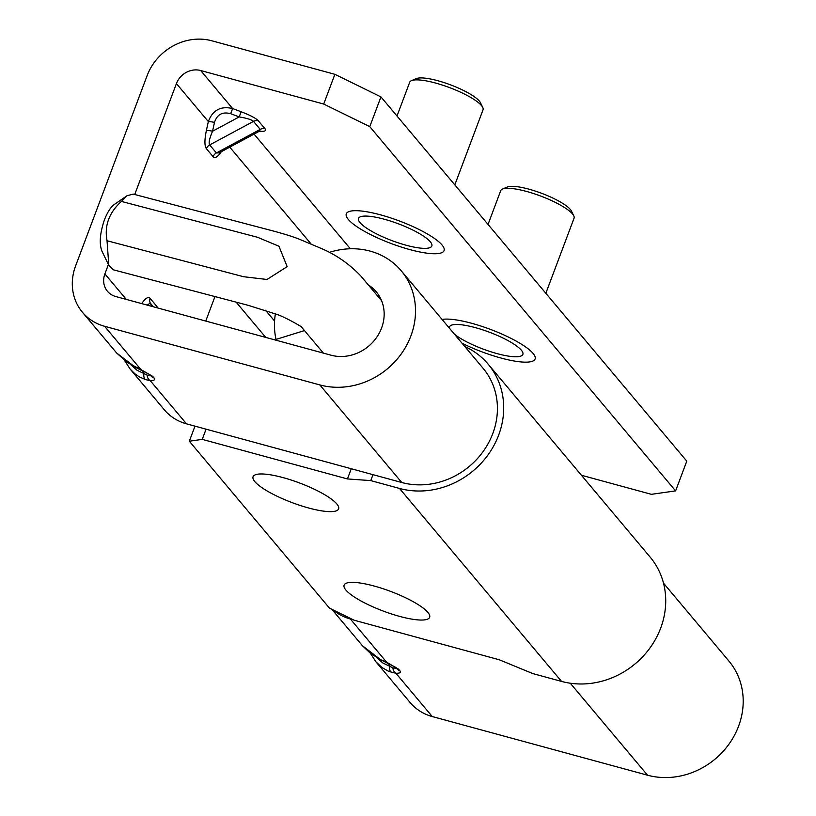 <?xml version="1.0" encoding="UTF-8"?>
<svg xmlns="http://www.w3.org/2000/svg" width="816" height="816" viewBox="0 0 816 816"><rect width="100%" height="100%" fill="white"/><g stroke="black" fill="none" stroke-linecap="round" stroke-linejoin="round"><path stroke-width="1.22" d="M464.814 346.525A79.968 72.063 140 0 1 488.152 364.16L650.168 557.134A79.968 72.063 140 0 1 650.352 647.435A79.968 72.063 140 0 1 561.541 681.411L532.777 673.577L499.27 659.767L354.073 620.201L329.501 608.155L189.322 441.201L194.983 426.156M488.152 364.16A79.968 72.063 140 0 1 488.325 454.461A79.968 72.063 140 0 1 399.514 488.447L370.76 480.604L372.994 474.657M308.591 507.98A45.696 10.506 20.6 0 1 253.072 476.728A45.696 10.506 20.6 0 1 283.101 477.625A45.696 10.506 20.6 0 1 338.62 508.878A45.696 10.506 20.6 0 1 308.591 507.98M399.616 616.386A45.696 10.506 20.6 0 1 344.097 585.133A45.696 10.506 20.6 0 1 374.126 586.031A45.696 10.506 20.6 0 1 429.644 617.294A45.696 10.506 20.6 0 1 399.616 616.386M189.322 441.201L202.246 439.375L347.443 478.941L370.76 480.604M206.071 429.175L202.246 439.375M351.278 468.741L347.443 478.941M107.039 240.751L243.515 276.706L266.995 279.48L287.171 266.648L278.929 246.228L257.56 237.293L121.472 201.43M381.613 300.757L360.713 275.859C349.187 263.905 336.121 254.806 321.514 248.554L299.105 239.108C291.842 236.273 281.591 233.141 268.372 229.714L133.294 194.126L127.041 195.697L121.482 201.419M121.492 201.368C109.048 212.578 104.234 225.706 107.039 240.74L108.793 265.333L113.342 269.8L248.421 305.388L276.808 314.374C285.263 317.047 304.235 328.093 301.94 327.42L300.757 326.155M108.793 265.322L101.918 251.093C99.103 243.719 99.899 233.407 104.326 220.157C107.212 212.588 110.456 207.427 114.056 204.673L127.041 195.697M186.497 423.841L150.154 380.562L145.483 379.603L139.454 376.931L135.048 373.912L130.162 369.097L164.383 409.846A52.224 47.063 -40 0 0 186.497 423.841L401.747 482.501A73.44 66.178 -40 0 0 483.307 451.289A73.44 66.178 -40 0 0 483.143 368.363L401.227 270.79A73.44 66.178 -40 0 0 329.205 252.44M150.889 375.748L147.145 375.125L143.953 373.544L142.474 370.454M134.762 366.833L116.678 353.032L127.459 362.641L140.923 369.566A6.528 1.244 113.2 0 1 140.576 369.617A6.528 1.244 113.2 0 1 140.383 369.342M581.431 475.259L651.392 494.323L675.607 490.895L686.786 461.152L380.95 96.9L334.876 74.317L211.874 40.8A52.224 47.063 -40 0 0 147.135 75.613L75.602 265.924A52.224 47.063 -40 0 0 82.457 312.283A52.224 47.063 -40 0 0 104.57 326.278L319.831 384.928A73.44 66.178 -40 0 0 401.39 353.726A73.44 66.178 -40 0 0 401.227 270.79M386.152 662.041A6.528 1.244 -66.8 0 0 386.345 662.317A6.528 1.244 -66.8 0 0 386.682 662.266L350.339 618.977A52.224 47.063 140 0 1 333.122 609.929M396.647 668.457L392.914 667.835A6.528 5.253 92 0 0 395.913 673.261L388.773 671.395L381.878 667.447L375.931 661.807L370.464 653.402M376.87 657.696L382.806 662.959L392.914 667.835M388.232 663.153L389.722 666.244A6.528 4.386 107.2 0 0 391.241 672.302M219.086 152.898L216.403 152.949L260.222 129.387L259.661 131.09L219.055 152.918M368.322 284.927A40.8 36.771 140 0 1 376.227 291.781A40.8 36.771 140 0 1 376.319 337.855A40.8 36.771 140 0 1 331.01 355.195L115.75 296.534A19.584 17.646 -40 0 1 107.457 291.292A19.584 17.646 -40 0 1 104.887 273.911L108.416 264.527M147.206 305.113L150.256 303.062A6.528 5.885 140 0 1 150.124 298.391C148.186 296.422 145.391 298.166 141.729 303.613M395.77 667.406L380.552 659.675L386.682 662.266L398.534 669.161L399.799 670.66C401.227 672.486 399.942 673.353 395.913 673.261L432.256 716.55L647.516 775.2A73.44 66.178 -40 0 0 729.076 743.998A73.44 66.178 -40 0 0 728.912 661.062L663.51 583.165M380.552 659.675L362.437 645.731L370.546 653.422L380.531 659.542M215.036 296.596A39.168 14.402 105.2 0 0 213.629 300.104L205.754 321.065M274.574 321.025L265.526 310.264M236.14 302.155L265.741 337.406M350.339 618.977L353.144 619.742M430.318 241.791A39.168 9.007 -159.4 0 0 391.221 221.299A39.168 9.007 -159.4 0 0 358.51 218.433A39.168 9.007 -159.4 0 0 360.029 222.635A39.168 9.007 -159.4 0 0 399.126 243.137A39.168 9.007 -159.4 0 0 431.837 245.993A39.168 9.007 -159.4 0 0 430.318 241.791M454.624 334.387A39.168 9.007 -159.4 0 0 494.465 352.879A39.168 9.007 -159.4 0 0 522.862 354.409A39.168 9.007 -159.4 0 0 521.342 350.197A39.168 9.007 -159.4 0 0 482.246 329.705A39.168 9.007 -159.4 0 0 449.534 326.839A39.168 9.007 -159.4 0 0 449.473 328.256M375.931 661.807L410.142 702.556A52.224 47.063 -40 0 0 432.256 716.55M230.673 113.699L239.2 116.912L241.148 111.751L232.611 108.538L230.673 113.699C222.493 111.517 217.097 114.424 214.486 122.4A6.528 0.836 12.3 0 0 208.335 121.594C212.65 110.109 220.738 105.754 232.611 108.538L200.695 70.533L323.707 104.05L334.876 74.317M275.39 313.813A73.44 66.178 -40 0 0 276.022 339.405L304.47 330.582M134.732 194.504L176.419 83.589A19.584 17.646 -40 0 1 200.695 70.533M675.607 490.895L369.77 126.633L323.707 104.05M214.486 122.4L212.558 131.233L239.2 116.912C247.064 118.238 251.838 119.728 253.501 121.38L209.681 144.942C208.468 143.045 209.426 138.475 212.558 131.233A6.528 0.836 12.3 0 0 206.397 130.427C204.459 139.811 204.449 145.891 206.387 148.675L213.109 156.682C214.996 158.62 217.739 156.958 221.34 151.694M380.95 96.9L369.77 126.633M276.899 340.445L276.022 339.405M134.783 366.976L150.011 374.707A6.528 5.885 140 0 0 152.776 376.451L154.03 377.951C155.468 379.787 154.173 380.654 150.154 380.562A6.528 5.253 -88 0 1 147.145 375.125M145.483 379.603A6.528 4.386 -72.8 0 1 143.953 373.544L137.047 370.25L131.101 364.997M462.019 343.189A52.224 12.005 -159.4 0 0 472.127 347.891A52.224 12.005 -159.4 0 0 535.092 358.999A52.224 12.005 -159.4 0 0 503.186 334.642A52.224 12.005 -159.4 0 0 442.078 319.444M545.843 293.281L574.056 218.209A39.168 9.007 -159.4 0 0 573.77 215.832L571.475 211.12A35.251 8.099 -159.4 0 0 541.579 193.28A35.251 8.099 -159.4 0 0 507.338 187.017L502.513 189.047A39.168 9.007 -159.4 0 0 500.728 190.648L488.029 224.431M573.77 215.832A39.168 9.007 -159.4 0 0 540.559 196.003A39.168 9.007 -159.4 0 0 502.513 189.047M378.93 214.424A52.224 12.005 -159.4 0 0 346.29 213.843A52.224 12.005 -159.4 0 0 414.283 250.736A52.224 12.005 -159.4 0 0 444.067 250.594A52.224 12.005 -159.4 0 0 378.93 214.424M454.818 184.875L483.031 109.803A39.168 9.007 -159.4 0 0 482.746 107.426L480.451 102.714A35.251 8.099 -159.4 0 0 450.565 84.864A35.251 8.099 -159.4 0 0 416.313 78.611L411.488 80.641A39.168 9.007 -159.4 0 0 409.703 82.243L397.004 116.025M482.746 107.426A39.168 9.007 -159.4 0 0 449.534 87.598A39.168 9.007 -159.4 0 0 411.488 80.641M561.541 681.411L399.514 488.447M152.776 376.451L140.923 369.566L104.57 326.278M401.747 482.501L319.831 384.928M395.78 667.417A6.528 5.885 -40 0 0 398.534 669.161M213.109 156.682A6.528 5.885 140 0 1 216.403 152.949L209.681 144.942A6.528 5.885 -40 0 0 206.387 148.675M259.345 131.254C264.731 131.702 266.618 130.866 265.016 128.775A6.528 5.885 -40 0 0 260.222 129.387L253.501 121.38A6.528 5.885 140 0 1 258.295 120.768C255.908 118.228 250.196 115.219 241.148 111.751M157.661 307.958L156.835 306.388A6.528 5.885 -40 0 0 156.499 307.642M350.35 248.768L254.062 134.099M310.927 243.79L229.786 147.155M153.388 306.796L150.256 303.062L151.847 306.377M258.295 120.768L265.016 128.775M206.397 130.427L208.335 121.594L176.419 83.589M156.835 306.388L150.124 298.391M647.516 775.2L570.292 683.227M126.296 299.411L104.887 273.911M395.801 667.437L397.035 668.906A6.528 5.885 -40 0 0 399.799 670.66M154.03 377.951A6.528 5.885 140 0 1 151.266 376.207L150.032 374.738M323.391 353.114L301.563 327.124M116.678 353.032L82.457 312.283M362.437 645.731L331.857 609.307M124.705 360.703L130.162 369.097"/></g></svg>
